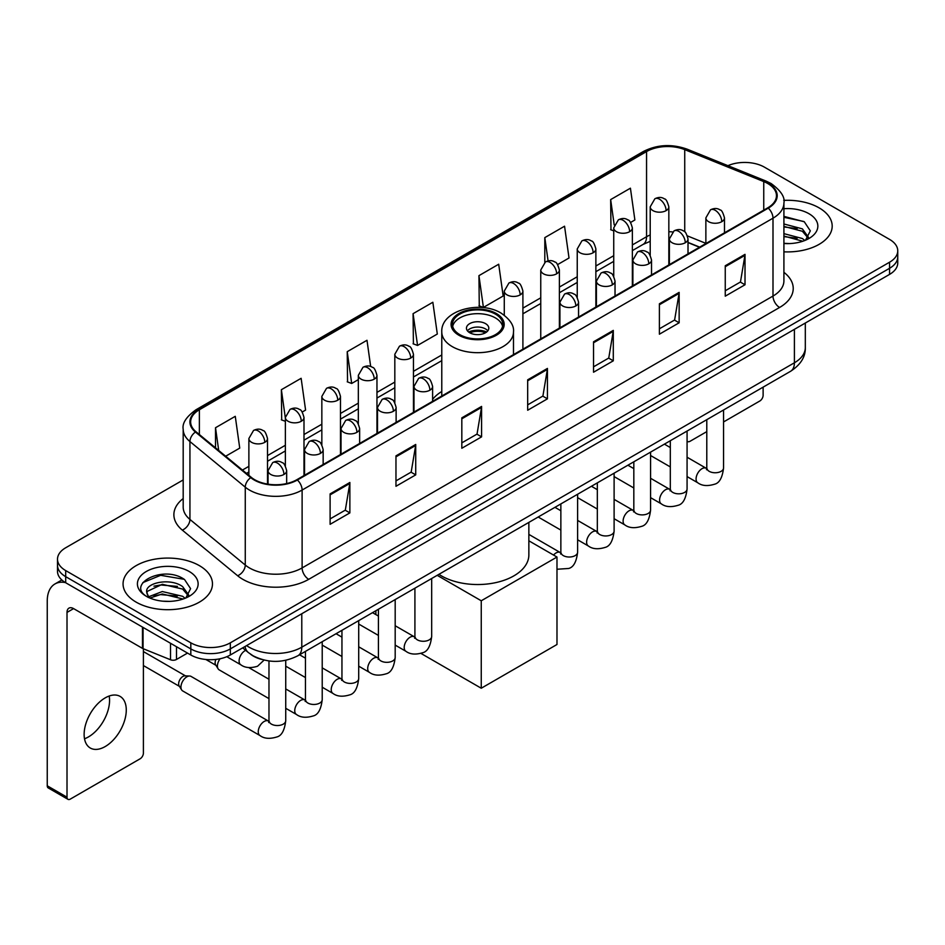 <?xml version="1.0" encoding="UTF-8"?>
<svg xmlns="http://www.w3.org/2000/svg" width="945" height="945" viewBox="0 0 945 945"><rect width="100%" height="100%" fill="white"/><g stroke="black" fill="none" stroke-linecap="round" stroke-linejoin="round"><path stroke-width="1.42" d="M441.776 391.49A49.364 28.504 0 0 0 432.609 399.392M699.489 247.247L688.007 242.605M261.789 659.456A27.937 16.136 180 0 1 250.508 654.176M183.188 479.93L65.689 547.769A27.937 16.136 0 0 0 57.503 559.18L57.503 571.347A27.937 16.136 0 0 0 65.689 582.746L190.819 654.991A27.937 16.136 0 0 0 230.332 654.991L889.564 274.393A27.937 16.136 0 0 0 897.75 262.982L897.75 256.898A27.937 16.136 0 0 1 889.564 268.297A27.937 16.136 0 0 0 897.75 256.898L897.75 250.815A27.937 16.136 0 0 0 889.564 239.404L764.434 167.159A27.937 16.136 0 0 0 727.922 165.67M57.503 559.18A27.937 16.136 0 0 0 65.689 570.579L190.819 642.824A27.937 16.136 0 0 0 230.332 642.824L230.332 648.908L889.564 268.297L230.332 648.908A27.937 16.136 0 0 1 190.819 648.908A27.937 16.136 0 0 0 230.332 648.908L230.332 654.991M65.689 570.579L65.689 576.663L190.819 648.908L65.689 576.663A27.937 16.136 0 0 1 57.503 565.264A27.937 16.136 0 0 0 65.689 576.663L65.689 582.746M819.102 207.853A44.71 25.81 0 0 0 783.724 200.375A44.71 25.81 0 0 1 819.102 207.853A44.71 25.81 0 0 1 832.191 226.103A44.71 25.81 0 0 0 819.102 207.853M199.383 565.642A44.71 25.81 0 0 0 150.657 560.042A44.71 25.81 0 0 0 123.063 583.892A44.71 25.81 0 0 0 136.163 602.142A44.71 25.81 0 0 0 184.877 607.73A44.71 25.81 0 0 0 212.471 583.892A44.71 25.81 0 0 0 199.383 565.642A44.71 25.81 0 0 0 150.657 560.042A44.71 25.81 0 0 0 123.063 583.892A44.71 25.81 0 0 0 136.163 602.142A44.71 25.81 0 0 0 184.877 607.73A44.71 25.81 0 0 0 212.471 583.892A44.71 25.81 0 0 0 199.383 565.642M767.73 183.507A29.803 17.211 180 0 1 776.459 195.674A29.803 17.211 180 0 1 767.73 207.841L296.848 479.706A29.803 17.211 180 0 1 251.358 477.414L196.028 431.782A29.803 17.211 180 0 1 190.642 421.919A29.803 17.211 180 0 1 199.371 409.752L646.557 151.566A29.803 17.211 180 0 1 684.735 149.641L763.749 181.582A29.803 17.211 180 0 1 767.73 183.507M768.261 183.212A30.547 17.636 0 0 0 764.174 181.227L685.16 149.286A30.547 17.636 0 0 0 646.037 151.259L198.84 409.445A30.547 17.636 0 0 0 195.426 432.03L250.756 477.65A30.547 17.636 0 0 0 297.38 480.013L768.261 208.148A30.547 17.636 0 0 0 768.261 183.212M330.112 493.892L330.112 524.31L349.863 512.899L349.863 482.482L330.112 493.892M330.112 518.911L345.327 510.123L349.78 483.497A7.454 4.3 -120 0 0 349.863 482.482M345.197 510.205L349.863 512.899M395.967 455.868L395.967 486.285L415.717 474.874L415.717 444.457L395.967 455.868M395.967 480.887L411.181 472.098L415.646 445.473A7.454 4.3 -120 0 0 415.717 444.457M411.051 472.181L415.717 474.874M461.821 417.844L461.821 448.261L481.584 436.862L481.584 406.433L461.821 417.844M461.821 442.862L477.036 434.086L481.501 407.449A7.454 4.3 -120 0 0 481.584 406.433M476.906 434.157L481.584 436.862M725.252 265.758L725.252 296.175L745.014 284.764L745.014 254.347L725.252 265.758M725.252 290.776L740.467 281.988L744.932 255.363A7.454 4.3 -120 0 0 745.014 254.347M740.337 282.071L745.014 284.764M659.397 303.782L659.397 334.199L679.148 322.788L679.148 292.371L659.397 303.782M659.397 328.801L674.612 320.012L679.077 293.387A7.454 4.3 -120 0 0 679.148 292.371M674.482 320.095L679.148 322.788M593.543 341.795L593.543 372.224L613.293 360.813L613.293 330.396L593.543 341.795M593.543 366.825L608.757 358.037L613.21 331.4A7.454 4.3 -120 0 0 613.293 330.396M608.615 358.108L613.293 360.813M527.676 379.819L527.676 410.236L547.438 398.837L547.438 368.42L527.676 379.819M527.676 404.85L542.903 396.061L547.356 369.424A7.454 4.3 -120 0 0 547.438 368.42M542.761 396.132L547.438 398.837M783.913 251.831A44.71 25.81 0 0 0 832.191 226.103A44.71 25.81 0 0 1 783.913 251.831M230.332 642.824L889.564 262.214A27.937 16.136 0 0 0 897.75 250.815M302.235 412.02L305.589 410.083L301.136 378.307L281.374 389.706L281.693 419.946M225.666 456.222L239.735 448.107L235.27 416.32L215.519 427.731L215.519 447.847M478.95 275.645L483.403 307.42L503.165 296.021L498.7 264.234L478.95 275.645L479.269 305.873M557.633 264.576L569.02 257.997L564.555 226.209L544.804 237.62L544.804 262.332M630.598 222.441L634.875 219.972L630.421 188.185L610.659 199.596L610.978 229.836M370.676 366.53L366.991 340.283L347.228 351.682L347.547 381.922M413.083 313.669L417.548 345.445L437.311 334.034L432.845 302.258L413.083 313.669L413.402 343.897M417.548 345.445L413.083 343.779M483.403 307.42L478.95 305.755M544.804 237.62L548.076 260.914M613.73 230.863L610.659 229.706M610.659 199.596L614.215 224.922M347.228 351.682L351.694 383.469L358.332 379.63M351.694 383.469L347.228 381.804M285.366 421.316L281.374 419.828M281.374 389.706L285.366 418.139M215.519 427.731L218.708 450.481M783.913 243.314L789.465 243.586M783.913 233.651L802.376 238.518L804.833 240.491M783.913 236.061L802.813 241.235M783.913 223.989L802.376 228.855L808.412 237.207M783.913 226.41L802.376 231.265L807.94 237.833M783.913 243.503A30.358 17.53 0 0 0 808.955 238.494A30.358 17.53 0 0 0 808.955 213.7A30.358 17.53 0 0 0 783.913 208.691M805.553 240.184L810.314 230.852L804.289 221.78L783.913 216.358M783.913 217.291L803.876 221.508M783.913 226.954L797.155 228.607M783.913 236.616L797.155 238.27M687.074 440.902A4.654 2.693 120 0 0 687.688 441.539A4.654 2.693 120 0 0 690.015 441.303L706.789 431.629M723.563 421.942L759.827 400.999A4.654 2.693 120 0 0 763.123 395.305L763.123 387.155M495.404 314.118A25.149 14.518 0 0 0 467.999 310.976A25.149 14.518 0 0 0 452.478 324.383A25.149 14.518 0 0 0 459.849 334.648A25.149 14.518 0 0 0 487.254 337.802A25.149 14.518 0 0 0 502.775 324.383A25.149 14.518 0 0 0 495.404 314.118M502.563 326.285A25.149 14.518 0 0 0 495.404 317.922A25.149 14.518 0 0 0 469.547 314.437A25.149 14.518 0 0 0 452.702 326.285M438.917 574.324A51.231 29.578 0 0 0 441.409 575.871A51.231 29.578 0 0 0 497.235 582.285A51.231 29.578 0 0 0 528.857 554.951L528.857 522.408M485.529 323.627A11.175 6.45 0 0 0 473.351 322.221A11.175 6.45 0 0 0 466.452 328.187A11.175 6.45 0 0 0 469.724 332.746A11.175 6.45 0 0 0 481.903 334.152A11.175 6.45 0 0 0 488.801 328.187A11.175 6.45 0 0 0 485.529 323.627M487.809 330.844A11.175 6.45 0 0 0 485.529 328.943A11.175 6.45 0 0 0 467.444 330.844M468.602 331.99A14.907 8.599 180 0 1 486.002 331.719L486.002 332.463M469.819 332.805A13.041 7.525 180 0 1 484.655 332.498L486.002 331.719M484.442 333.302L484.655 332.498M481.253 688.232L481.253 600.772L556.983 557.042L556.983 644.502L481.253 688.232L420.974 653.42M375.874 614.593L375.874 610.718M481.253 600.772L437.181 575.328M528.857 540.8L556.983 557.042M268.971 698.615L219.157 669.863A8.387 4.843 -60 0 1 218.118 668.824A8.387 4.843 -60 0 1 217.421 666.024A8.387 4.843 -60 0 1 220.102 658.748M218.118 668.824L215.614 664.807A6.048 3.496 -60 0 1 215.117 662.788A6.048 3.496 -60 0 1 215.933 659.421M180.944 687.086A8.387 4.843 -60 0 1 186.862 676.821A8.387 4.843 -60 0 1 189.638 676.018A8.387 4.843 -60 0 1 191.055 676.407L268.38 721.047A8.387 4.843 -60 0 0 264.553 721.259A8.387 4.843 -60 0 0 264.187 721.46A8.387 4.843 -60 0 0 258.706 728.843A8.387 4.843 -60 0 0 259.993 735.564L182.68 690.925A8.387 4.843 -60 0 1 181.629 689.885A8.387 4.843 -60 0 1 180.944 687.086M181.629 689.885L179.137 685.881A6.048 3.496 -60 0 1 178.64 683.849A6.048 3.496 -60 0 1 182.917 676.443A6.048 3.496 -60 0 1 184.913 675.852L189.638 676.018M109.183 696.028A29.803 17.211 -60 0 1 88.487 736.899A29.803 17.211 -60 0 1 84.507 738.766M105.202 746.55A29.803 17.211 120 0 0 124.669 720.291A29.803 17.211 120 0 0 120.109 696.406A29.803 17.211 120 0 0 105.202 697.882A29.803 17.211 120 0 0 85.735 724.142A29.803 17.211 120 0 0 90.307 748.027A29.803 17.211 120 0 0 105.202 746.55M176.491 646.723L176.491 659.456L187.523 653.089M65.37 582.569A37.257 21.511 -120 0 0 54.964 583.951A37.257 21.511 -120 0 0 47.25 600.996L47.25 785.791L67.012 797.202L67.012 612.407A9.308 5.375 60 0 1 68.938 608.143A9.308 5.375 60 0 1 73.592 608.604L142.459 648.364L142.459 627.067M67.012 797.202A4.654 2.693 120 0 0 67.969 799.328L48.219 787.929A4.654 2.693 -60 0 1 47.25 785.791M67.969 799.328A4.654 2.693 120 0 0 70.296 799.104L140.108 758.8A4.654 2.693 120 0 0 143.404 753.094L143.404 648.79M176.491 659.456A4.654 2.693 180 0 1 170.525 659.764L143.073 648.66A4.654 2.693 180 0 1 142.459 648.364M162.717 601.174L169.746 601.386M148.767 596.72L162.316 591.546L182.657 596.307L185.114 598.279M150.019 598.02L162.316 593.968L183.094 599.024M148.979 597.653L146.806 592.562A21.05 12.155 0 0 0 150.196 598.185M188.693 594.996L182.657 586.644C170.017 577.218 144.018 583.041 146.806 592.562L146.723 591.629M146.853 592.858L147.432 591.286L162.316 584.305L182.657 589.066L188.22 595.622M185.834 597.984L190.595 588.64L184.57 579.568C163.272 564.26 125.413 584.435 147.278 596.815L148.353 597.476M189.236 571.489A30.358 17.53 0 0 0 146.298 571.489A30.358 17.53 0 0 0 146.298 596.283A30.358 17.53 0 0 0 189.236 596.283A30.358 17.53 0 0 0 189.236 571.489M142.837 582.616L160.662 575.304L184.157 579.297M153.976 586.172L160.662 584.955L177.436 586.396M153.976 595.834L160.662 594.618L177.436 596.059M246.598 645.6A37.257 21.511 0 0 0 249.102 647.195A37.257 21.511 0 0 0 301.786 647.195L794.402 362.785A37.257 21.511 0 0 0 805.317 347.583C805.589 356.82 800.663 364.735 790.54 371.314L297.935 655.724A18.628 10.749 60 0 0 301.786 647.195L301.786 613.742M794.402 329.332L794.402 362.785A18.628 10.749 60 0 1 790.54 371.314M245.086 646.474A18.628 12.462 129.5 0 0 248.334 652.534L242.676 647.868M889.564 274.393L889.564 262.214M190.819 654.991L190.819 642.824M783.913 272.325A46.565 26.885 180 0 1 779.59 307.468L308.708 579.332A9.308 5.375 60 0 1 302.116 567.921L772.998 296.057A37.257 21.511 0 0 0 783.913 280.854L783.913 202.974A37.257 21.511 180 0 1 772.998 218.189A9.308 5.375 -120 0 0 768.261 208.148M308.708 579.332A46.565 26.885 180 0 1 242.841 579.332A46.565 26.885 180 0 1 237.632 575.741L182.302 530.11A46.565 26.885 180 0 1 183.188 498.558M249.433 567.921A37.257 21.511 0 0 0 302.116 567.921L302.116 490.053A37.257 21.511 180 0 1 245.263 487.171L189.933 441.551A37.257 21.511 180 0 1 183.188 429.219L183.188 507.087A37.257 21.511 0 0 0 189.933 519.431L245.263 565.051A37.257 21.511 0 0 0 249.433 567.921M783.913 202.974C785.153 197.162 780.877 190.666 771.073 183.507L766.171 181.133A9.308 4.359 112 0 0 764.174 181.227M766.171 181.133L687.157 149.18C671.73 143.723 657.082 144.514 643.226 151.566A9.308 5.375 60 0 1 646.037 151.259M198.84 409.445A9.308 5.375 -120 0 0 196.028 409.74C186.366 416.698 182.078 423.183 183.188 429.219M195.426 432.03A9.308 6.225 129.5 0 0 189.933 441.551L189.933 519.431A9.308 6.225 -50.5 0 1 182.302 530.11M687.157 149.18A9.308 4.359 112 0 0 685.16 149.286M250.756 477.65A9.308 6.225 129.5 0 0 245.263 487.171L245.263 565.051A9.308 6.225 -50.5 0 1 237.632 575.741M297.38 480.013A9.308 5.375 60 0 1 302.116 490.053L772.998 218.189L772.998 296.057A9.308 5.375 60 0 0 779.59 307.468M199.371 409.752L199.371 434.546M763.749 181.582L763.749 210.144M684.735 149.641L684.735 231.856M705.868 243.349L687.499 235.931M672.556 231.938A29.803 17.211 0 0 0 668.836 231.714M650.207 234.951A29.803 17.211 0 0 0 646.557 236.734L632.359 244.944M646.557 151.566L646.557 236.734A16.762 9.674 60 0 1 643.084 244.412L632.359 250.614M613.73 255.693L595.87 266.006M577.241 276.755L559.381 287.067M540.753 297.829L522.904 308.129M441.776 354.977L413.449 371.326M394.821 382.087L376.96 392.388M358.332 403.149L340.472 413.461M321.843 424.21L303.995 434.523M285.366 445.272L267.506 455.584M248.878 466.334L242.44 470.055M688.066 242.428A16.762 7.855 -68 0 1 688.007 242.404L699.69 247.129M527.676 380.788L547.356 369.424M593.543 342.763L613.21 331.4M659.397 304.739L679.077 293.387M725.252 266.714L744.932 255.363M461.821 418.812L481.501 407.449M395.967 456.837L415.646 445.473M330.112 494.849L349.78 483.497M458.857 335.227A26.543 15.321 0 0 0 496.397 335.227A26.543 15.321 0 0 0 496.397 313.551A26.543 15.321 0 0 0 458.857 313.551A26.543 15.321 0 0 0 458.857 335.227M513.489 354.635L513.489 331.99A35.863 20.707 180 0 1 491.353 351.115A35.863 20.707 180 0 1 452.277 346.626A35.863 20.707 180 0 1 441.776 331.99L441.776 396.038M721.767 221.685A9.308 5.375 0 0 0 724.484 217.882C723.008 212.495 721.543 209.861 720.066 209.955C717.373 208.065 714.184 208.018 710.522 209.814A9.308 5.375 60 0 1 715.176 210.274A9.308 5.375 -120 0 1 721.767 221.685A9.308 5.375 0 0 1 708.585 221.685A9.308 5.375 0 0 1 705.868 217.882L710.522 209.814M687.074 476.587L697.812 482.789A8.387 4.843 -60 0 1 696.524 476.067A8.387 4.843 -60 0 1 702.005 468.685A8.387 4.843 -60 0 1 702.371 468.484A8.387 4.843 -60 0 1 706.198 468.271L687.074 457.226M707.273 469.11L706.529 469.736L706.789 467.929A8.387 4.843 -0 0 0 709.246 471.342A8.387 4.843 -0 0 0 720.716 471.555A8.387 4.843 -0 0 0 723.563 467.929C722.405 477.662 719.393 483.096 714.514 484.23C707.51 486.368 701.946 485.884 697.812 482.789M685.279 242.747A9.308 5.375 0 0 0 688.007 238.943C686.531 233.569 685.054 230.923 683.589 231.029C680.884 229.127 677.707 229.08 674.033 230.887A9.308 5.375 60 0 1 678.687 231.348A9.308 5.375 -120 0 1 685.279 242.747A9.308 5.375 0 0 1 672.108 242.747A9.308 5.375 0 0 1 669.379 238.943L674.033 230.887M650.585 497.649L661.323 503.85A8.387 4.843 -60 0 1 660.047 497.129A8.387 4.843 -60 0 1 665.516 489.746A8.387 4.843 -60 0 1 665.894 489.545A8.387 4.843 -60 0 1 669.71 489.333L650.585 478.288M670.785 490.183L670.04 490.798L670.312 488.99A8.387 4.843 -0 0 0 672.769 492.404A8.387 4.843 -0 0 0 684.239 492.617A8.387 4.843 -0 0 0 687.074 488.99C685.928 498.724 682.904 504.157 678.026 505.303C671.021 507.43 665.457 506.945 661.323 503.85M648.79 263.82A9.308 5.375 0 0 0 651.518 260.017C650.042 254.63 648.565 251.984 647.101 252.091C644.407 250.189 641.218 250.141 637.544 251.949A9.308 5.375 60 0 1 642.21 252.409A9.308 5.375 -120 0 1 648.79 263.82A9.308 5.375 0 0 1 635.619 263.82A9.308 5.375 0 0 1 632.89 260.017L637.544 251.949M614.108 518.71L624.846 524.912A8.387 4.843 -60 0 1 623.558 518.203A8.387 4.843 -60 0 1 629.039 510.808A8.387 4.843 -60 0 1 629.405 510.607A8.387 4.843 -60 0 1 633.221 510.394L614.108 499.362M634.308 511.245L633.552 511.859L633.823 510.052A8.387 4.843 -0 0 0 636.28 513.478A8.387 4.843 -0 0 0 647.75 513.678A8.387 4.843 -0 0 0 650.585 510.052C649.439 519.785 646.427 525.219 641.549 526.365C634.544 528.491 628.968 528.007 624.846 524.912M612.301 284.882A9.308 5.375 0 0 0 615.03 281.078C613.553 275.692 612.088 273.046 610.612 273.152C607.918 271.25 604.729 271.203 601.067 273.01A9.308 5.375 60 0 1 605.721 273.471A9.308 5.375 -120 0 1 612.301 284.882A9.308 5.375 0 0 1 599.13 284.882A9.308 5.375 0 0 1 596.401 281.078L601.067 273.01M577.619 539.784L588.357 545.986A8.387 4.843 -60 0 1 587.069 539.264A8.387 4.843 -60 0 1 592.55 531.881A8.387 4.843 -60 0 1 592.917 531.681A8.387 4.843 -60 0 1 596.744 531.456L577.619 520.423M597.819 532.307L597.075 532.921L597.334 531.114A8.387 4.843 -0 0 0 599.791 534.539A8.387 4.843 -0 0 0 611.261 534.752A8.387 4.843 -0 0 0 614.108 531.114C612.951 540.847 609.938 546.293 605.06 547.427C598.055 549.553 592.491 549.08 588.357 545.986M575.824 305.944A9.308 5.375 0 0 0 578.553 302.14C577.076 296.754 575.599 294.119 574.135 294.214C571.43 292.312 568.252 292.265 564.578 294.072A9.308 5.375 60 0 1 569.233 294.533A9.308 5.375 -120 0 1 575.824 305.944A9.308 5.375 0 0 1 562.653 305.944A9.308 5.375 0 0 1 559.924 302.14L564.578 294.072M553.534 555.058A8.387 4.843 -60 0 1 556.062 552.943A8.387 4.843 -60 0 1 556.44 552.742A8.387 4.843 -60 0 1 560.255 552.53L528.857 534.397M561.33 553.368L560.586 553.994L560.857 552.175A8.387 4.843 -0 0 0 563.314 555.601A8.387 4.843 -0 0 0 574.784 555.814A8.387 4.843 -0 0 0 577.619 552.175C576.474 561.921 573.45 567.354 568.571 568.488L556.983 569.244M429.88 390.202A9.308 5.375 0 0 0 432.609 386.399C431.133 381.012 429.656 378.378 428.191 378.472C425.486 376.571 422.309 376.523 418.635 378.331A9.308 5.375 60 0 1 423.301 378.791A9.308 5.375 -120 0 1 429.88 390.202A9.308 5.375 0 0 1 416.71 390.202A9.308 5.375 0 0 1 413.981 386.399L418.635 378.331M395.187 645.104L405.937 651.306A8.387 4.843 -60 0 1 404.649 644.584A8.387 4.843 -60 0 1 410.13 637.202A8.387 4.843 -60 0 1 410.496 637.001A8.387 4.843 -60 0 1 414.312 636.788L395.187 625.744M415.398 637.627L414.642 638.253L414.914 636.434A8.387 4.843 -0 0 0 417.371 639.859A8.387 4.843 -0 0 0 428.841 640.072A8.387 4.843 -0 0 0 431.676 636.434C430.53 646.167 427.518 651.613 422.639 652.747C415.635 654.885 410.059 654.401 405.937 651.306M393.392 411.264A9.308 5.375 0 0 0 396.12 407.46C394.644 402.074 393.179 399.44 391.702 399.534C389.009 397.644 385.82 397.597 382.158 399.392A9.308 5.375 60 0 1 386.812 399.865A9.308 5.375 -120 0 1 393.392 411.264A9.308 5.375 0 0 1 380.221 411.264A9.308 5.375 0 0 1 377.492 407.46L382.158 399.392M358.71 666.166L369.448 672.367A8.387 4.843 -60 0 1 368.16 665.646A8.387 4.843 -60 0 1 373.641 658.263A8.387 4.843 -60 0 1 374.007 658.063A8.387 4.843 -60 0 1 377.835 657.85L358.71 646.805M378.91 658.689L378.165 659.315L378.425 657.507A8.387 4.843 -0 0 0 380.882 660.921A8.387 4.843 -0 0 0 392.352 661.134A8.387 4.843 -0 0 0 395.187 657.507C394.041 667.241 391.029 672.675 386.151 673.809C379.146 675.947 373.582 675.462 369.448 672.367M356.915 432.326A9.308 5.375 0 0 0 359.643 428.534C358.167 423.147 356.69 420.501 355.214 420.608C352.52 418.706 349.343 418.659 345.669 420.466A9.308 5.375 60 0 1 350.323 420.927A9.308 5.375 -120 0 1 356.915 432.326A9.308 5.375 0 0 1 343.744 432.326A9.308 5.375 0 0 1 341.015 428.534L345.669 420.466M322.221 687.228L332.959 693.429A8.387 4.843 -60 0 1 331.683 686.72A8.387 4.843 -60 0 1 337.152 679.325A8.387 4.843 -60 0 1 337.53 679.124A8.387 4.843 -60 0 1 341.346 678.912L322.221 667.867M342.421 679.762L341.677 680.376L341.948 678.569A8.387 4.843 -0 0 0 344.393 681.995A8.387 4.843 -0 0 0 355.863 682.195A8.387 4.843 -0 0 0 358.71 678.569C357.564 688.303 354.54 693.736 349.662 694.882C342.657 697.008 337.093 696.524 332.959 693.429M320.426 453.399A9.308 5.375 0 0 0 323.155 449.596C321.678 444.209 320.201 441.563 318.737 441.669C316.032 439.768 312.854 439.72 309.18 441.528A9.308 5.375 60 0 1 313.846 441.988A9.308 5.375 -120 0 1 320.426 453.399A9.308 5.375 0 0 1 307.255 453.399A9.308 5.375 0 0 1 304.526 449.596L309.18 441.528M285.733 708.301L296.482 714.491A8.387 4.843 -60 0 1 295.194 707.781A8.387 4.843 -60 0 1 300.664 700.387A8.387 4.843 -60 0 1 301.042 700.186A8.387 4.843 -60 0 1 304.857 699.973L285.733 688.94M305.944 700.824L305.188 701.438L305.459 699.631A8.387 4.843 -0 0 0 307.916 703.056A8.387 4.843 -0 0 0 319.386 703.257A8.387 4.843 -0 0 0 322.221 699.631C321.076 709.364 318.063 714.798 313.185 715.944C306.18 718.07 300.604 717.586 296.482 714.491M283.937 474.461A9.308 5.375 0 0 0 286.666 470.657C285.189 465.271 283.724 462.637 282.248 462.731C279.555 460.829 276.365 460.782 272.703 462.589A9.308 5.375 60 0 1 277.358 463.05A9.308 5.375 -120 0 1 283.937 474.461A9.308 5.375 0 0 1 270.766 474.461A9.308 5.375 0 0 1 268.037 470.657L272.703 462.589M269.455 721.885L268.699 722.512L268.971 720.692A8.387 4.843 -0 0 0 271.428 724.118A8.387 4.843 -0 0 0 282.898 724.331A8.387 4.843 -0 0 0 285.733 720.692C284.587 730.426 281.575 735.871 276.696 737.005C269.691 739.132 264.127 738.659 259.993 735.564M666.107 210.617A9.308 5.375 0 0 0 668.836 206.825C667.359 201.439 665.894 198.793 664.418 198.899C661.724 196.997 658.535 196.95 654.873 198.757A9.308 5.375 60 0 1 659.527 199.218A9.308 5.375 -120 0 1 666.107 210.617A9.308 5.375 0 0 1 652.936 210.617A9.308 5.375 0 0 1 650.207 206.825L654.873 198.757M629.63 231.69A9.308 5.375 0 0 0 632.359 227.887C630.882 222.5 629.405 219.854 627.941 219.961C625.236 218.059 622.058 218.011 618.384 219.819A9.308 5.375 60 0 1 623.038 220.279A9.308 5.375 -120 0 1 629.63 231.69A9.308 5.375 0 0 1 616.459 231.69A9.308 5.375 0 0 1 613.73 227.887L618.384 219.819M593.141 252.752A9.308 5.375 0 0 0 595.87 248.948C594.393 243.562 592.917 240.928 591.452 241.022C588.747 239.12 585.569 239.073 581.896 240.88A9.308 5.375 60 0 1 586.561 241.341A9.308 5.375 -120 0 1 593.141 252.752A9.308 5.375 0 0 1 579.97 252.752A9.308 5.375 0 0 1 577.241 248.948L581.896 240.88M556.652 273.814A9.308 5.375 0 0 0 559.381 270.01C557.904 264.624 556.44 261.989 554.963 262.084C552.27 260.194 549.08 260.147 545.419 261.942A9.308 5.375 60 0 1 550.073 262.403A9.308 5.375 -120 0 1 556.652 273.814A9.308 5.375 0 0 1 543.481 273.814A9.308 5.375 0 0 1 540.753 270.01L545.419 261.942M520.175 294.875A9.308 5.375 0 0 0 522.904 291.072C521.427 285.697 519.951 283.051 518.474 283.157C515.781 281.256 512.603 281.208 508.93 283.016A9.308 5.375 60 0 1 513.584 283.476A9.308 5.375 -120 0 1 520.175 294.875A9.308 5.375 0 0 1 507.004 294.875A9.308 5.375 0 0 1 504.276 291.072L508.93 283.016M410.721 358.072A9.308 5.375 0 0 0 413.449 354.269C411.973 348.882 410.496 346.248 409.02 346.342C406.326 344.441 403.149 344.393 399.475 346.201A9.308 5.375 60 0 1 404.129 346.661A9.308 5.375 -120 0 1 410.721 358.072A9.308 5.375 0 0 1 397.55 358.072A9.308 5.375 0 0 1 394.821 354.269L399.475 346.201M374.232 379.134A9.308 5.375 0 0 0 376.96 375.33C375.484 369.956 374.007 367.31 372.543 367.416C369.838 365.514 366.66 365.467 362.986 367.274A9.308 5.375 60 0 1 367.64 367.735A9.308 5.375 -120 0 1 374.232 379.134A9.308 5.375 0 0 1 361.061 379.134A9.308 5.375 0 0 1 358.332 375.33L362.986 367.274M337.743 400.207A9.308 5.375 0 0 0 340.472 396.404C338.995 391.017 337.53 388.371 336.054 388.478C333.361 386.576 330.171 386.529 326.509 388.336A9.308 5.375 60 0 1 331.163 388.797A9.308 5.375 -120 0 1 337.743 400.207A9.308 5.375 0 0 1 324.572 400.207A9.308 5.375 0 0 1 321.843 396.404L326.509 388.336M301.266 421.269A9.308 5.375 0 0 0 303.995 417.466C302.518 412.079 301.042 409.433 299.565 409.539C296.872 407.638 293.694 407.59 290.02 409.398A9.308 5.375 60 0 1 294.675 409.858A9.308 5.375 -120 0 1 301.266 421.269A9.308 5.375 0 0 1 288.095 421.269A9.308 5.375 0 0 1 285.366 417.466L290.02 409.398M264.777 442.331A9.308 5.375 0 0 0 267.506 438.527C266.029 433.141 264.553 430.507 263.088 430.601C260.383 428.699 257.205 428.652 253.532 430.459A9.308 5.375 60 0 1 258.186 430.92A9.308 5.375 -120 0 1 264.777 442.331A9.308 5.375 0 0 1 251.606 442.331A9.308 5.375 0 0 1 248.878 438.527L253.532 430.459M264.092 660.071L257.536 666.249C250.519 668.375 244.956 667.891 240.833 664.796A8.387 4.843 -60 0 1 239.097 660.968A8.387 4.843 -60 0 1 245.393 650.491A8.387 4.843 -60 0 1 245.7 650.349M67.012 612.407L73.592 608.604M143.073 627.433L143.073 648.66M170.525 659.764L170.525 643.273M297.935 655.724C282.945 663.26 267.955 663.26 252.965 655.724L248.334 652.534M805.317 347.583L805.317 323.025M643.226 151.566L196.028 409.74M650.207 241.341L643.084 244.412M613.73 261.363L595.87 271.676M577.241 282.425L559.381 292.737M540.753 303.499L522.904 313.799M441.776 360.647L413.449 376.996M394.821 387.757L376.96 398.058M358.332 408.819L340.472 419.131M321.843 429.88L303.995 440.193M285.366 450.942L267.506 461.255M248.878 472.004L246.491 473.386M687.688 441.539L687.074 441.185M513.489 331.99C514.269 325.682 510.123 319.375 501.051 313.09C479.918 300.002 440.524 310.503 441.776 331.99M723.563 409.988L723.563 467.929M724.484 232.813L724.484 217.882M670.312 466.913L650.585 455.525M706.789 419.674L706.789 467.929M705.868 243.562L705.868 217.882M670.312 447.552L664.406 444.138M687.074 431.05L687.074 488.99M688.007 253.874L688.007 238.943M633.823 487.974L614.108 476.587M670.312 440.736L670.312 488.99M669.379 264.624L669.379 238.943M633.823 468.614L627.917 465.212M650.585 452.123L650.585 510.052M651.518 274.936L651.518 260.017M597.334 509.036L577.619 497.649M633.823 461.798L633.823 510.052M632.89 285.697L632.89 260.017M597.334 489.675L591.44 486.273M614.108 473.185L614.108 531.114M615.03 296.009L615.03 281.078M560.857 530.098L538.189 517.01M597.334 482.86L597.334 531.114M596.401 306.759L596.401 281.078M560.857 510.737L554.951 507.335M577.619 494.247L577.619 552.175M578.553 317.071L578.553 302.14M560.857 503.933L560.857 552.175M559.924 327.82L559.924 302.14M431.676 578.505L431.676 636.434M432.609 401.33L432.609 386.399M378.425 635.418L358.71 624.043M414.914 588.18L414.914 636.434M413.981 412.079L413.981 386.399M378.425 616.069L372.531 612.655M395.187 599.567L395.187 657.507M396.12 422.391L396.12 407.46M341.948 656.491L322.221 645.104M378.425 609.253L378.425 657.507M377.492 433.141L377.492 407.46M341.948 637.131L336.042 633.717M358.71 620.641L358.71 678.569M359.643 443.453L359.643 428.534M305.459 677.553L285.733 666.166M341.948 630.315L341.948 678.569M341.015 454.214L341.015 428.534M305.459 658.192L299.553 654.791M322.221 641.702L322.221 699.631M323.155 464.515L323.155 449.596M205.845 659.48L215.921 665.292M305.459 651.377L305.459 699.631M304.526 475.276L304.526 449.596M268.971 679.254L248.748 667.583M285.733 660.307L285.733 720.692M286.666 483.556L286.666 470.657M143.404 665.563L179.432 686.365M268.971 660.957L268.971 720.692M268.037 484.159L268.037 470.657M143.404 651.577L185.492 675.876M668.836 264.943L668.836 206.825M650.207 255.256L650.207 206.825M632.359 286.004L632.359 227.887M613.73 276.318L613.73 227.887M595.87 307.066L595.87 248.948M577.241 297.38L577.241 248.948M559.381 328.128L559.381 270.01M540.753 338.889L540.753 270.01M522.904 349.201L522.904 291.072M504.276 315.205L504.276 291.072M413.449 412.386L413.449 354.269M394.821 402.712L394.821 354.269M376.96 433.46L376.96 375.33M358.332 423.773L358.332 375.33M340.472 454.521L340.472 396.404M321.843 444.835L321.843 396.404M303.995 475.583L303.995 417.466M285.366 465.897L285.366 417.466M267.506 484.076L267.506 438.527M240.833 664.796L226.812 656.716M248.878 475.359L248.878 438.527M54.964 583.951L61.838 579.97"/></g></svg>
